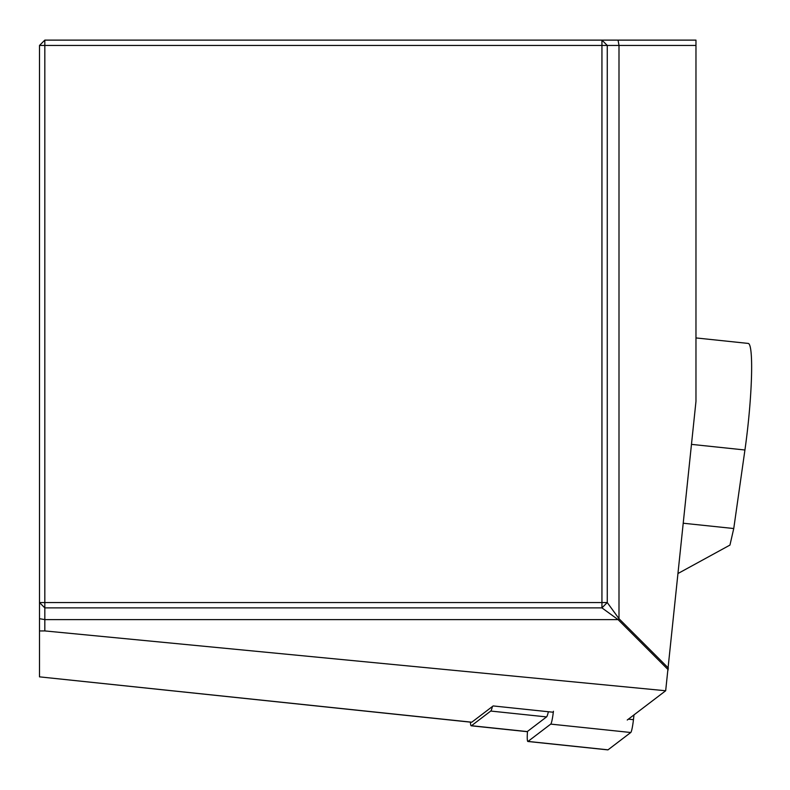 <?xml version="1.0" encoding="UTF-8"?>
<svg xmlns="http://www.w3.org/2000/svg" width="790" height="790" viewBox="0 0 790 790"><rect width="100%" height="100%" fill="white"/><g stroke="black" fill="none" stroke-linecap="round" stroke-linejoin="round"><path stroke-width="1.19" d="M668.261 669.802L618.066 619.607L618.995 618.688L618.995 45.445L695.97 45.445L695.97 401.399L665.674 690.756L627.24 720.026M44.823 40.122L39.5 45.445L44.823 45.445L44.823 602.553L601.94 602.553L601.94 45.445L44.823 45.445L44.823 40.122L618.066 40.122L618.995 45.445L607.263 45.445L607.263 602.553L618.995 618.688L668.449 668.143M618.066 40.122L695.97 40.122L695.97 45.445M553.316 712.254L493.167 705.934L471.808 722.198A17.745 1.857 96 0 1 471.62 722.267A17.745 1.857 96 0 1 471.452 722.159M471.808 722.198L39.5 676.852L39.5 630.953L44.823 630.924L665.674 690.756M39.5 630.953L39.5 618.688L44.823 619.607L618.066 619.607L601.94 607.885L44.823 607.885L44.823 630.924M39.5 618.688L39.5 45.445M607.263 45.445L601.94 40.122L601.94 45.445L607.263 45.445M601.94 607.885L607.263 602.553L601.94 602.553L601.94 607.885M44.823 607.885L44.823 602.553L39.5 602.553L44.823 607.885M492.407 706.517A21.29 2.222 96 0 1 490.738 711.049L471.482 725.714A21.29 2.222 96 0 1 471.255 725.793A21.29 2.222 96 0 1 470.396 722.139M548.359 711.741A21.29 2.222 96 0 1 546.542 716.915L527.286 731.58A21.29 2.222 96 0 1 527.058 731.659A21.29 2.222 96 0 1 526.851 731.54M695.97 337.932L748.219 343.423A79.839 8.344 96 0 1 750.5 348.202A79.839 8.344 96 0 1 744.931 449.994L691.536 444.375M683.399 523.247L733.752 528.53L744.931 449.994M733.752 528.53L729.95 545.08L678.225 573.382M553.425 711.267A14.19 1.481 96 0 1 550.739 724.104L527.996 741.415A14.19 1.481 96 0 1 527.848 741.474A14.19 1.481 96 0 1 527.483 731.431M633.995 714.881L633.452 719.68A14.19 1.481 96 0 1 630.756 732.508L608.024 749.829A14.19 1.481 96 0 1 607.875 749.878A14.19 1.481 96 0 1 607.737 749.799M527.286 731.58L471.482 725.714M546.542 716.915L490.738 711.049M633.452 719.68L628.396 719.147M630.756 732.508L550.739 724.104M608.024 749.829L527.996 741.415M39.5 676.852L471.62 722.267M471.255 725.793L527.058 731.659M527.848 741.474L607.875 749.878"/></g></svg>
